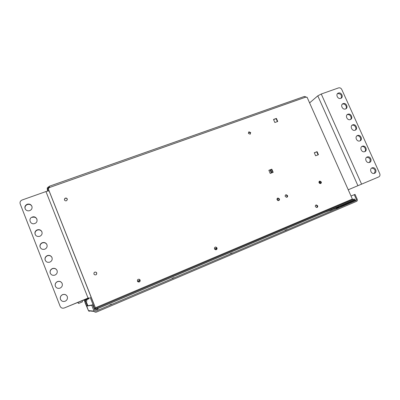 <?xml version="1.0" encoding="UTF-8"?>
<svg xmlns="http://www.w3.org/2000/svg" width="400" height="400" viewBox="0 0 400 400"><rect width="100%" height="100%" fill="white"/><g stroke="black" fill="none" stroke-linecap="round" stroke-linejoin="round"><path stroke-width="0.6" d="M86.425 299.8L86.94 301.165L86.38 299.82M96.72 272.93C96.775 274.69 95.98 275.25 94.33 274.62L93.935 274.06C93.865 272.335 94.645 271.765 96.28 272.34L96.72 272.93M96.49 274.405L96.675 272.99L96.235 272.395C95.43 271.885 94.705 272 94.065 272.725M279.38 198.87C279.645 199.815 279.335 200.4 278.45 200.635L277.095 199.795C276.83 198.855 277.135 198.27 278.01 198.03L279.38 198.87M278.71 200.575L279.085 199.02L277.46 198.245M216.985 247.89C217.235 249.075 216.78 249.705 215.615 249.78L214.52 248.925C214.265 247.75 214.72 247.12 215.87 247.03L216.985 247.89M216.17 249.74L216.77 247.98L215.66 247.12L215.1 247.17M287.525 195.565C287.79 196.5 287.49 197.08 286.62 197.32L285.265 196.48C285 195.555 285.295 194.97 286.155 194.73L287.525 195.565M286.86 197.265L287.225 195.72L285.62 194.945M321.235 181.895C321.5 182.785 321.23 183.35 320.425 183.595L319.06 182.78C318.795 181.895 319.06 181.33 319.86 181.08L321.235 181.895M320.57 183.565L320.895 182.07L319.375 181.285M140.13 280.06C140.28 281.625 139.595 282.235 138.075 281.9L137.445 281.18C137.29 279.635 137.96 279.02 139.465 279.325L140.13 280.06M139.245 282.005C140.01 281.575 140.27 280.945 140.02 280.105L139.36 279.37L138.17 279.3M250.695 132.59L250.125 134.18L248.4 133.42L248.955 131.835L250.695 132.59M250.325 134.065L250.445 132.835L248.51 132.195M67.265 198.94L66.845 200.525C65.85 201.11 65.06 200.92 64.47 199.95L64.81 198.44C65.815 197.765 66.63 197.935 67.265 198.94M67.36 199.5L67.27 199.11C66.635 198.105 65.82 197.935 64.815 198.605L64.385 199.595M317.63 205.765C317.9 206.725 317.59 207.31 316.7 207.52L315.425 206.69C315.155 205.735 315.46 205.15 316.345 204.935L317.63 205.765M316.875 207.495L317.285 205.91L315.83 205.105M48.115 190.98L47.2 188.01L49.405 186.315L49.47 187.53L48.21 188.61L95.37 307.805L352.36 199.05L307.075 97.22L305.74 97.14L304.37 96.46L49.365 186.235M49.5 187.18L48.08 188.205L48.275 188.955L47.43 189.255M48.225 186.92L48.67 188.435M49.495 186.815L49.28 186.28M304.965 96.535L306.53 97.35M47.655 191.065L47.245 188.88L48.09 188.58M95.915 309.175L94.455 308.165L90.175 297.335M87.92 305.72L85.66 300.425M319.805 181.245L319.44 181.43L320.395 183.6M273.52 119.455L276.4 118.42L277.735 121.465L274.855 122.51L273.52 119.455M314.285 152.74L317.09 151.655L318.435 154.7L315.635 155.79L314.285 152.74M268.865 170.31L271.815 169.17L273.175 172.3L270.225 173.45L268.865 170.31M90.975 296.875L95.405 307.995M49.095 191.025L48.275 188.955M286.985 195.345L286.635 195.055M319.44 181.43L319.13 181.56M318.97 181.95L319.615 183.42M319.69 181.24L319.16 181.51M321 182.825L320.4 181.47M48.21 188.61L96.015 309.345L354.66 199.7L354.345 198.985L352.945 199.52L95.68 308.505L95.37 307.805M352.36 199.05L352.945 199.52M95.68 308.505L354.345 198.985M277.395 121.59L276.12 118.68L276.4 118.42M276.12 118.68L273.575 119.595M318.07 154.84L316.755 151.865L317.09 151.655M316.755 151.865L314.32 152.81M272.865 172.425L271.535 169.36L271.815 169.17M271.535 169.36L268.895 170.385M277.73 200.485L277.03 198.87M278.055 200.61L277.17 198.56M332.13 209.76L330.01 210.615L332.13 209.76M98.19 309.06L96.485 309.75L98.19 309.06M232.33 252.885L230.275 253.71L232.33 252.885M338.705 207.685L336.425 208.605L338.705 207.685M111.695 304.14L109.85 304.885L111.695 304.14M173.975 277.68L172.02 278.465L173.975 277.68M287.135 229.6L284.965 230.47L287.135 229.6M95.685 309.155L94.64 309.615M94.65 309.64L95.795 309.17M351.01 196.02L354.265 194.71L356.47 199.66L356.2 200.485L96.05 311.06L95.05 310.66L92.75 304.84L87.53 305.79L86.74 306.12L88.445 310.605L89.195 311.37M354.265 194.71L355.035 194.39L357.235 199.335C357.55 200.25 357.335 200.925 356.585 201.345L96.45 312.075C95.53 312.39 94.78 312.175 94.2 311.42L91.725 305.27L92.75 304.84M86.435 303.26L86.805 303.2L86.375 303.115M87.895 305.725L86.71 302.975M86.165 302.625L86.51 302.48L86.27 302.875M91.725 305.27L86.74 306.12M351.005 196.01L355.035 194.39M88.41 310.51L88.245 310.075M85.375 303.44L84.7 301.365L85.485 301.04L87.475 305.675L86.685 306.01L84.7 301.365M86.585 302.745L86.485 302.49M88.235 310.075L86.685 306.01M85.46 301.05L85.37 300.765L84.585 301.095L85.23 303.04M362.335 146.235L362.665 146.135C365.685 145.285 367.73 150.615 364.765 151.635L364.39 151.745C361.37 152.545 359.39 147.23 362.335 146.235M364.61 151.69C366.825 150.105 364.575 145.775 361.94 146.535L361.72 146.6M352.71 124.855L352.855 124.805C355.895 123.725 358.195 129.19 355.12 130.215L354.93 130.28C351.88 131.305 349.65 125.85 352.71 124.855M355.14 130.205C357.22 128.48 354.71 124.325 352.155 125.26L351.95 125.335M343.15 103.625C346.2 102.36 348.71 107.925 345.545 108.945L345.535 108.95C342.5 110.205 339.985 104.68 343.11 103.635L343.15 103.625M345.725 108.87C347.65 107.025 344.945 103.075 342.475 104.13L342.255 104.22M338.395 93.065C341.395 91.84 343.935 97.25 340.86 98.335L340.78 98.365C337.8 99.595 335.24 94.235 338.27 93.11L338.395 93.065M341.035 98.255C342.06 95.26 340.96 93.705 337.735 93.595L337.44 93.725M372.075 167.86L372.585 167.72C375.57 167.085 377.375 172.285 374.525 173.3L373.96 173.45C370.98 174.03 369.24 168.85 372.075 167.86M374.185 173.41C375.92 170.625 375.14 168.845 371.835 168.07L371.615 168.115M347.92 114.22L347.975 114.2C351.025 113 353.455 118.535 350.325 119.56L350.225 119.595C347.17 120.74 344.805 115.22 347.92 114.22M350.425 119.52C352.44 117.725 349.8 113.66 347.29 114.68L347.095 114.76M357.515 135.525L357.75 135.45C360.785 134.485 362.955 139.885 359.935 140.905L359.655 140.995C356.615 141.905 354.515 136.52 357.515 135.525M359.87 140.93C362.015 139.275 359.635 135.03 357.04 135.88L356.825 135.945M367.175 156.985L367.595 156.86C370.6 156.12 372.52 161.385 369.615 162.4L369.15 162.535C366.145 163.22 364.285 157.975 367.175 156.985M369.37 162.485C371.005 159.645 370.17 157.895 366.86 157.235L366.64 157.29M378.7 176.94L348.235 189.775L378.7 176.94C379.925 176.255 380.27 175.155 379.74 173.64L341.77 89.475C341 88.1 339.93 87.575 338.565 87.895L321.26 94.02L317.79 95.85L309.595 102.895M39.78 236.32C36.85 236.885 35.22 235.755 34.895 232.93C35.065 231.48 35.855 230.46 37.255 229.87C39.115 229.33 40.58 229.81 41.66 231.32C42.615 233.5 41.99 235.165 39.78 236.32M41.98 232.015L41.745 231.545C40.665 230.04 39.205 229.56 37.35 230.1C35.955 230.69 35.17 231.705 34.995 233.15L35.25 234.67M49.87 262.115C47.505 262.735 45.9 261.95 45.06 259.76C44.765 257.86 45.52 256.475 47.325 255.61C49.375 255.02 50.91 255.61 51.925 257.39C52.6 259.485 51.915 261.06 49.87 262.115M52.055 257.735L51.975 257.54C50.965 255.77 49.435 255.18 47.395 255.77C45.59 256.63 44.84 258.01 45.135 259.905L45.365 260.555M60.045 288.13C57.775 288.775 56.185 288.055 55.28 285.97C54.87 283.98 55.605 282.515 57.48 281.57C59.565 280.945 61.11 281.555 62.11 283.385C62.75 285.485 62.065 287.065 60.045 288.13M62.245 283.765L62.135 283.46C61.135 281.635 59.595 281.03 57.52 281.65C55.645 282.595 54.915 284.055 55.32 286.04L55.695 286.855M65.165 301.22C62.92 301.88 61.335 301.175 60.405 299.115C59.97 297.1 60.695 295.605 62.59 294.63C64.68 293.995 66.23 294.6 67.23 296.45C67.865 298.555 67.175 300.14 65.165 301.22M67.43 297.085L67.24 296.49C66.24 294.645 64.695 294.035 62.61 294.675C60.725 295.645 60 297.135 60.435 299.145L61.285 300.53M29.73 210.63C28.12 211.115 26.755 210.77 25.63 209.595C24.265 207.32 24.8 205.535 27.23 204.235C29.585 203.685 31.175 204.475 32 206.61C32.3 208.47 31.545 209.81 29.73 210.63M31.95 206.42C30.965 204.625 29.43 204 27.35 204.54C25.37 205.465 24.65 206.935 25.2 208.945M54.95 275.095C52.64 275.73 51.05 274.985 50.165 272.86C49.8 270.905 50.54 269.475 52.395 268.565C54.465 267.955 56.005 268.56 57.01 270.37C57.665 272.465 56.975 274.04 54.95 275.095M57.135 270.7L57.05 270.48C56.045 268.675 54.51 268.075 52.445 268.68C50.6 269.59 49.855 271.02 50.22 272.965L50.485 273.625M44.815 249.19C42.32 249.795 40.705 248.93 39.96 246.595C39.795 244.795 40.565 243.5 42.28 242.715C44.285 242.14 45.805 242.71 46.835 244.42C47.57 246.535 46.9 248.125 44.815 249.19M47.005 244.845L46.9 244.61C45.875 242.905 44.36 242.335 42.36 242.91C40.655 243.69 39.885 244.98 40.05 246.775L40.29 247.575M34.765 223.5C30.45 225.27 27.815 218.515 32.255 217.08C36.555 215.335 39.185 222.05 34.765 223.5M49.15 191.095L90.995 296.865L49.15 191.095C48.85 190.79 47.79 190.945 45.965 191.55L22.125 199.995C20.35 200.815 19.71 202.125 20.195 203.91L60.125 306.285C61.005 307.99 62.395 308.55 64.3 307.965L88.3 297.98M88.395 298.125L64.3 307.965M36.975 219.245C35.995 217.425 34.455 216.795 32.365 217.345M320.14 181.33L320.745 182.25M87.875 299.22L89.23 298.5L89.07 297.84M88.385 298.8L88.735 298.705M87.22 299.485L88.38 298.855M85.5 299.88L83.93 300.535L83.815 299.845M85.475 299.87L84.045 300.465M82.03 300.59L82.475 301.835L78.565 303.465L78.235 302.66M78.21 302.67L78.565 303.465M87.52 299.365L89.03 298.545L87.325 299.22C86.42 299.255 86.005 299.15 86.08 298.905L87.325 299.27L87.105 298.475M85.815 299.065L86.235 299.875L89.025 298.595M89.03 298.545L88.86 297.93M49.47 187.53L305.74 97.14M94.07 308.18L94.455 308.165M96.145 309.345L95.81 308.505M272 172.76L270.67 169.695M271.36 173.005L270.035 169.945M353.745 199.25L354.065 199.97M97.295 307.905L97.63 308.745M96.05 311.06L95.335 311.005M324.6 212.465L356.2 200.485M94.3 308.76L94.705 308.59M339.8 206.02L356.47 199.66M86.375 303.11L86.735 302.96M137.715 281.61L140.125 280.595M214.775 249.33L216.88 248.45M94.03 311.095L88.445 310.605M137.485 281.275L140.055 280.2M214.56 249.01L216.805 248.07M88.34 310.37L85.345 303.37M357.89 185.625L317.79 95.85M361.555 184.08L321.26 94.02M45.965 191.55L88.05 298.07M84.975 299.365L86.235 299.875L87.27 299.47M48.08 188.205L48.185 188.795M94.63 308.485L94.195 308.495M277.72 198.185L278.01 198.03M285.855 194.89L286.155 194.73M319.52 181.255L319.86 181.08M316.005 205.08L316.345 204.935M88.575 310.855L94.2 311.42M85.36 303.4L88.35 310.4M361.94 146.535L362.665 146.135M352.155 125.26L352.855 124.805M371.835 168.07L372.585 167.72M347.29 114.68L347.975 114.2M357.04 135.88L357.75 135.45M366.86 157.235L367.595 156.86M342.44 104.14L343.11 103.635M337.61 93.64L338.27 93.11M76.76 302.785L78.245 302.655M84.955 299.37L86.06 298.91"/></g></svg>
